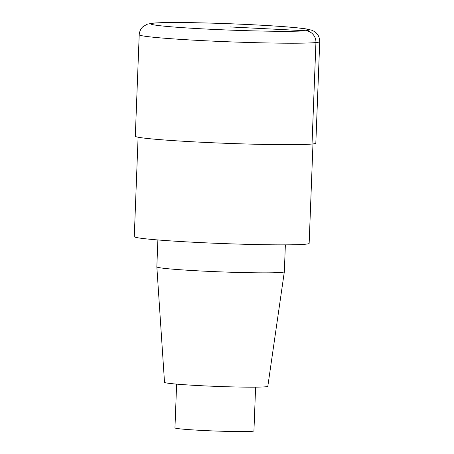 <?xml version="1.0" encoding="UTF-8"?>
<svg xmlns="http://www.w3.org/2000/svg" width="454" height="454" viewBox="0 0 454 454"><rect width="100%" height="100%" fill="white"/><g stroke="black" fill="none" stroke-linecap="round" stroke-linejoin="round"><path stroke-width="0.68" d="M138.095 137.204L134.276 236.642A87.503 3.513 2.2 0 0 208.959 242.986A87.503 3.513 2.2 0 0 305.468 244.224A87.503 3.513 2.2 0 0 309.151 243.361L312.971 143.924M255.608 387.154L253.928 430.908A39.521 1.583 -177.8 0 1 252.265 431.3A39.521 1.583 -177.8 0 1 208.675 430.744A39.521 1.583 -177.8 0 1 174.949 427.878L176.629 384.118M284.335 271.77L267.82 386.292A51.688 2.077 -177.8 0 1 265.647 386.791A51.688 2.077 -177.8 0 1 208.744 386.07A51.688 2.077 -177.8 0 1 164.518 382.325L156.84 266.873A63.793 2.559 -177.8 0 1 156.84 266.861A63.793 2.559 -177.8 0 0 211.422 271.492A63.793 2.559 -177.8 0 0 281.65 272.389A63.793 2.559 -177.8 0 0 284.335 271.77A63.793 2.559 -177.8 0 0 284.335 271.759L285.367 244.848M229.9 26.934L305.548 30.741A11.293 10.811 84.5 0 1 315.927 42.562A90.329 3.626 -177.8 0 1 216.297 41.286A90.329 3.626 -177.8 0 1 139.208 34.737L135.309 136.2A90.329 3.626 2.2 0 0 212.398 142.749A90.329 3.626 2.2 0 0 312.029 144.026A90.329 3.626 2.2 0 0 315.831 143.135L319.724 41.672A90.329 3.626 -177.8 0 1 315.927 42.562L312.029 144.026M154.246 23.12A79.036 3.172 -177.8 0 1 252.577 24.76A79.036 3.172 -177.8 0 1 305.548 30.741A79.036 3.172 -177.8 0 1 207.217 29.101A79.036 3.172 -177.8 0 1 154.246 23.12M157.873 239.95L156.84 266.861M139.208 34.737C139.73 29.425 142.374 27.217 142.823 26.82L147.073 24.244L152.737 23.154C160.273 22.501 173.888 22.354 193.591 22.706C215.151 23.109 237.141 23.914 259.569 25.118C282.048 26.349 297.648 27.626 306.376 28.96L311.62 30.18C313.992 31.144 315.7 32.257 316.739 33.517C317.159 33.948 319.616 36.348 319.724 41.672"/></g></svg>
